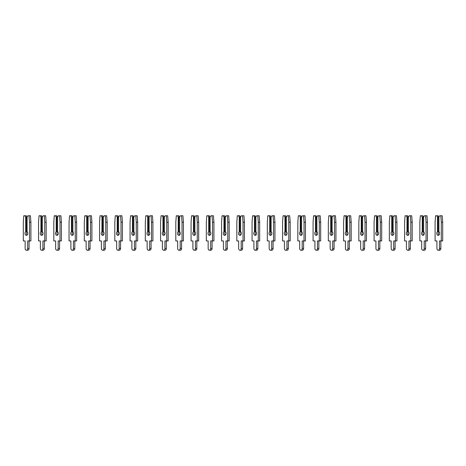 <?xml version="1.0" encoding="UTF-8"?>
<svg xmlns="http://www.w3.org/2000/svg" width="466" height="466" viewBox="0 0 466 466"><rect width="100%" height="100%" fill="white"/><g stroke="black" fill="none" stroke-linecap="round" stroke-linejoin="round"><path stroke-width="0.7" d="M27.104 231.666L27.104 216.911L26.294 215.764L24.89 215.764L25.7 216.911L25.7 231.666A1.98 1.404 -90 0 0 25.001 233.379A1.98 1.404 -90 0 0 26.399 235.365A1.98 1.404 -90 0 0 27.803 233.379A1.98 1.404 -90 0 0 27.104 231.666A1.98 1.404 -90 0 0 26.399 233.379A1.98 1.404 -90 0 0 27.104 235.097M25.7 231.666L27.104 231.486M27.104 217.331L25.7 216.911M26.294 217.331L26.294 231.486M27.104 216.911L27.908 215.764L29.02 215.764L29.504 222.247L29.504 240.934L27.669 240.934L27.669 248.442A1.794 1.27 90 0 1 26.399 250.236A1.794 1.27 90 0 1 25.135 248.442L25.135 240.934L23.3 240.934L23.3 222.247L23.783 215.764L24.89 215.764M29.02 215.764L30.424 215.764L30.902 222.247L30.902 240.934L29.504 240.934M29.073 240.934L29.073 248.442A1.794 1.27 90 0 1 27.803 250.236L26.399 250.236M30.902 222.247L29.504 222.247M42.354 231.666L42.354 216.911L41.544 215.764L40.14 215.764L40.95 216.911L40.95 231.666A1.98 1.404 -90 0 0 40.251 233.379A1.98 1.404 -90 0 0 41.655 235.365A1.98 1.404 -90 0 0 43.053 233.379A1.98 1.404 -90 0 0 42.354 231.666A1.98 1.404 -90 0 0 41.655 233.379A1.98 1.404 -90 0 0 42.354 235.097M40.95 231.666L42.354 231.486M42.354 217.331L40.95 216.911M41.544 217.331L41.544 231.486M42.354 216.911L43.163 215.764L44.27 215.764L44.753 222.247L44.753 240.934L42.919 240.934L42.919 248.442A1.794 1.27 90 0 1 41.655 250.236A1.794 1.27 90 0 1 40.385 248.442L40.385 240.934L38.55 240.934L38.55 222.247L39.033 215.764L40.14 215.764M44.27 215.764L45.674 215.764L46.157 222.247L46.157 240.934L44.753 240.934M44.322 240.934L44.322 248.442A1.794 1.27 90 0 1 43.053 250.236L41.655 250.236M46.157 222.247L44.753 222.247M57.603 231.666L57.603 216.911L56.794 215.764L55.396 215.764L56.205 216.911L56.205 231.666A1.98 1.404 -90 0 0 55.501 233.379A1.98 1.404 -90 0 0 56.904 235.365A1.98 1.404 -90 0 0 58.308 233.379A1.98 1.404 -90 0 0 57.603 231.666A1.98 1.404 -90 0 0 56.904 233.379A1.98 1.404 -90 0 0 57.603 235.097M56.205 231.666L57.603 231.486M57.603 217.331L56.205 216.911M56.794 217.331L56.794 231.486M57.603 216.911L58.413 215.764L59.526 215.764L60.003 222.247L60.003 240.934L58.168 240.934L58.168 248.442A1.794 1.27 90 0 1 56.904 250.236A1.794 1.27 90 0 1 55.635 248.442L55.635 240.934L53.806 240.934L53.806 222.247L54.283 215.764L55.396 215.764M59.526 215.764L60.924 215.764L61.407 222.247L61.407 240.934L60.003 240.934M59.572 240.934L59.572 248.442A1.794 1.27 90 0 1 58.308 250.236L56.904 250.236M61.407 222.247L60.003 222.247M72.859 231.666L72.859 216.911L72.049 215.764L70.646 215.764L71.455 216.911L71.455 231.666A1.98 1.404 -90 0 0 70.756 233.379A1.98 1.404 -90 0 0 72.154 235.365A1.98 1.404 -90 0 0 73.558 233.379A1.98 1.404 -90 0 0 72.859 231.666A1.98 1.404 -90 0 0 72.154 233.379A1.98 1.404 -90 0 0 72.859 235.097M71.455 231.666L72.859 231.486M72.859 217.331L71.455 216.911M72.049 217.331L72.049 231.486M72.859 216.911L73.663 215.764L74.776 215.764L75.259 222.247L75.259 240.934L73.424 240.934L73.424 248.442A1.794 1.27 90 0 1 72.154 250.236A1.794 1.27 90 0 1 70.89 248.442L70.89 240.934L69.055 240.934L69.055 222.247L69.539 215.764L70.646 215.764M74.776 215.764L76.179 215.764L76.657 222.247L76.657 240.934L75.259 240.934M74.822 240.934L74.822 248.442A1.794 1.27 90 0 1 73.558 250.236L72.154 250.236M76.657 222.247L75.259 222.247M88.109 231.666L88.109 216.911L87.299 215.764L85.895 215.764L86.705 216.911L86.705 231.666A1.98 1.404 -90 0 0 86.006 233.379A1.98 1.404 -90 0 0 87.41 235.365A1.98 1.404 -90 0 0 88.808 233.379A1.98 1.404 -90 0 0 88.109 231.666A1.98 1.404 -90 0 0 87.41 233.379A1.98 1.404 -90 0 0 88.109 235.097M86.705 231.666L88.109 231.486M88.109 217.331L86.705 216.911M87.299 217.331L87.299 231.486M88.109 216.911L88.919 215.764L90.025 215.764L90.509 222.247L90.509 240.934L88.674 240.934L88.674 248.442A1.794 1.27 90 0 1 87.41 250.236A1.794 1.27 90 0 1 86.14 248.442L86.14 240.934L84.305 240.934L84.305 222.247L84.789 215.764L85.895 215.764M90.025 215.764L91.429 215.764L91.913 222.247L91.913 240.934L90.509 240.934M90.078 240.934L90.078 248.442A1.794 1.27 90 0 1 88.808 250.236L87.41 250.236M91.913 222.247L90.509 222.247M103.359 231.666L103.359 216.911L102.549 215.764L101.151 215.764L101.961 216.911L101.961 231.666A1.98 1.404 -90 0 0 101.256 233.379A1.98 1.404 -90 0 0 102.66 235.365A1.98 1.404 -90 0 0 104.064 233.379A1.98 1.404 -90 0 0 103.359 231.666A1.98 1.404 -90 0 0 102.66 233.379A1.98 1.404 -90 0 0 103.359 235.097M101.961 231.666L103.359 231.486M103.359 217.331L101.961 216.911M102.549 217.331L102.549 231.486M103.359 216.911L104.168 215.764L105.275 215.764L105.759 222.247L105.759 240.934L103.924 240.934L103.924 248.442A1.794 1.27 90 0 1 102.66 250.236A1.794 1.27 90 0 1 101.39 248.442L101.39 240.934L99.561 240.934L99.561 222.247L100.039 215.764L101.151 215.764M105.275 215.764L106.679 215.764L107.163 222.247L107.163 240.934L105.759 240.934M105.328 240.934L105.328 248.442A1.794 1.27 90 0 1 104.064 250.236L102.66 250.236M107.163 222.247L105.759 222.247M118.614 231.666L118.614 216.911L117.805 215.764L116.401 215.764L117.211 216.911L117.211 231.666A1.98 1.404 -90 0 0 116.512 233.379A1.98 1.404 -90 0 0 117.91 235.365A1.98 1.404 -90 0 0 119.313 233.379A1.98 1.404 -90 0 0 118.614 231.666A1.98 1.404 -90 0 0 117.91 233.379A1.98 1.404 -90 0 0 118.614 235.097M117.211 231.666L118.614 231.486M118.614 217.331L117.211 216.911M117.805 217.331L117.805 231.486M118.614 216.911L119.418 215.764L120.531 215.764L121.014 222.247L121.014 240.934L119.18 240.934L119.18 248.442A1.794 1.27 90 0 1 117.91 250.236A1.794 1.27 90 0 1 116.646 248.442L116.646 240.934L114.811 240.934L114.811 222.247L115.294 215.764L116.401 215.764M120.531 215.764L121.935 215.764L122.412 222.247L122.412 240.934L121.014 240.934M120.578 240.934L120.578 248.442A1.794 1.27 90 0 1 119.313 250.236L117.91 250.236M122.412 222.247L121.014 222.247M133.864 231.666L133.864 216.911L133.055 215.764L131.651 215.764L132.46 216.911L132.46 231.666A1.98 1.404 -90 0 0 131.761 233.379A1.98 1.404 -90 0 0 133.165 235.365A1.98 1.404 -90 0 0 134.563 233.379A1.98 1.404 -90 0 0 133.864 231.666A1.98 1.404 -90 0 0 133.165 233.379A1.98 1.404 -90 0 0 133.864 235.097M132.46 231.666L133.864 231.486M133.864 217.331L132.46 216.911M133.055 217.331L133.055 231.486M133.864 216.911L134.674 215.764L135.781 215.764L136.264 222.247L136.264 240.934L134.429 240.934L134.429 248.442A1.794 1.27 90 0 1 133.165 250.236A1.794 1.27 90 0 1 131.895 248.442L131.895 240.934L130.061 240.934L130.061 222.247L130.544 215.764L131.651 215.764M135.781 215.764L137.185 215.764L137.668 222.247L137.668 240.934L136.264 240.934M135.833 240.934L135.833 248.442A1.794 1.27 90 0 1 134.563 250.236L133.165 250.236M137.668 222.247L136.264 222.247M149.114 231.666L149.114 216.911L148.304 215.764L146.906 215.764L147.716 216.911L147.716 231.666A1.98 1.404 -90 0 0 147.011 233.379A1.98 1.404 -90 0 0 148.415 235.365A1.98 1.404 -90 0 0 149.819 233.379A1.98 1.404 -90 0 0 149.114 231.666A1.98 1.404 -90 0 0 148.415 233.379A1.98 1.404 -90 0 0 149.114 235.097M147.716 231.666L149.114 231.486M149.114 217.331L147.716 216.911M148.304 217.331L148.304 231.486M149.114 216.911L149.924 215.764L151.031 215.764L151.514 222.247L151.514 240.934L149.679 240.934L149.679 248.442A1.794 1.27 90 0 1 148.415 250.236A1.794 1.27 90 0 1 147.145 248.442L147.145 240.934L145.316 240.934L145.316 222.247L145.794 215.764L146.906 215.764M151.031 215.764L152.434 215.764L152.918 222.247L152.918 240.934L151.514 240.934M151.083 240.934L151.083 248.442A1.794 1.27 90 0 1 149.819 250.236L148.415 250.236M152.918 222.247L151.514 222.247M164.37 231.666L164.37 216.911L163.56 215.764L162.156 215.764L162.966 216.911L162.966 231.666A1.98 1.404 -90 0 0 162.267 233.379A1.98 1.404 -90 0 0 163.665 235.365A1.98 1.404 -90 0 0 165.069 233.379A1.98 1.404 -90 0 0 164.37 231.666A1.98 1.404 -90 0 0 163.665 233.379A1.98 1.404 -90 0 0 164.37 235.097M162.966 231.666L164.37 231.486M164.37 217.331L162.966 216.911M163.56 217.331L163.56 231.486M164.37 216.911L165.174 215.764L166.286 215.764L166.764 222.247L166.764 240.934L164.935 240.934L164.935 248.442A1.794 1.27 90 0 1 163.665 250.236A1.794 1.27 90 0 1 162.401 248.442L162.401 240.934L160.566 240.934L160.566 222.247L161.05 215.764L162.156 215.764M166.286 215.764L167.684 215.764L168.168 222.247L168.168 240.934L166.764 240.934M166.333 240.934L166.333 248.442A1.794 1.27 90 0 1 165.069 250.236L163.665 250.236M168.168 222.247L166.764 222.247M179.62 231.666L179.62 216.911L178.81 215.764L177.406 215.764L178.216 216.911L178.216 231.666A1.98 1.404 -90 0 0 177.517 233.379A1.98 1.404 -90 0 0 178.921 235.365A1.98 1.404 -90 0 0 180.319 233.379A1.98 1.404 -90 0 0 179.62 231.666A1.98 1.404 -90 0 0 178.921 233.379A1.98 1.404 -90 0 0 179.62 235.097M178.216 231.666L179.62 231.486M179.62 217.331L178.216 216.911M178.81 217.331L178.81 231.486M179.62 216.911L180.429 215.764L181.536 215.764L182.02 222.247L182.02 240.934L180.185 240.934L180.185 248.442A1.794 1.27 90 0 1 178.921 250.236A1.794 1.27 90 0 1 177.651 248.442L177.651 240.934L175.816 240.934L175.816 222.247L176.299 215.764L177.406 215.764M181.536 215.764L182.94 215.764L183.418 222.247L183.418 240.934L182.02 240.934M181.589 240.934L181.589 248.442A1.794 1.27 90 0 1 180.319 250.236L178.921 250.236M183.418 222.247L182.02 222.247M194.87 231.666L194.87 216.911L194.06 215.764L192.662 215.764L193.472 216.911L193.472 231.666A1.98 1.404 -90 0 0 192.767 233.379A1.98 1.404 -90 0 0 194.171 235.365A1.98 1.404 -90 0 0 195.574 233.379A1.98 1.404 -90 0 0 194.87 231.666A1.98 1.404 -90 0 0 194.171 233.379A1.98 1.404 -90 0 0 194.87 235.097M193.472 231.666L194.87 231.486M194.87 217.331L193.472 216.911M194.06 217.331L194.06 231.486M194.87 216.911L195.679 215.764L196.786 215.764L197.269 222.247L197.269 240.934L195.435 240.934L195.435 248.442A1.794 1.27 90 0 1 194.171 250.236A1.794 1.27 90 0 1 192.901 248.442L192.901 240.934L191.072 240.934L191.072 222.247L191.549 215.764L192.662 215.764M196.786 215.764L198.19 215.764L198.673 222.247L198.673 240.934L197.269 240.934M196.838 240.934L196.838 248.442A1.794 1.27 90 0 1 195.574 250.236L194.171 250.236M198.673 222.247L197.269 222.247M210.125 231.666L210.125 216.911L209.316 215.764L207.912 215.764L208.721 216.911L208.721 231.666A1.98 1.404 -90 0 0 208.017 233.379A1.98 1.404 -90 0 0 209.42 235.365A1.98 1.404 -90 0 0 210.824 233.379A1.98 1.404 -90 0 0 210.125 231.666A1.98 1.404 -90 0 0 209.42 233.379A1.98 1.404 -90 0 0 210.125 235.097M208.721 231.666L210.125 231.486M210.125 217.331L208.721 216.911M209.316 217.331L209.316 231.486M210.125 216.911L210.929 215.764L212.042 215.764L212.519 222.247L212.519 240.934L210.69 240.934L210.69 248.442A1.794 1.27 90 0 1 209.42 250.236A1.794 1.27 90 0 1 208.156 248.442L208.156 240.934L206.321 240.934L206.321 222.247L206.805 215.764L207.912 215.764M212.042 215.764L213.44 215.764L213.923 222.247L213.923 240.934L212.519 240.934M212.088 240.934L212.088 248.442A1.794 1.27 90 0 1 210.824 250.236L209.42 250.236M213.923 222.247L212.519 222.247M225.375 231.666L225.375 216.911L224.565 215.764L223.162 215.764L223.971 216.911L223.971 231.666A1.98 1.404 -90 0 0 223.272 233.379A1.98 1.404 -90 0 0 224.67 235.365A1.98 1.404 -90 0 0 226.074 233.379A1.98 1.404 -90 0 0 225.375 231.666A1.98 1.404 -90 0 0 224.67 233.379A1.98 1.404 -90 0 0 225.375 235.097M223.971 231.666L225.375 231.486M225.375 217.331L223.971 216.911M224.565 217.331L224.565 231.486M225.375 216.911L226.185 215.764L227.292 215.764L227.775 222.247L227.775 240.934L225.94 240.934L225.94 248.442A1.794 1.27 90 0 1 224.67 250.236A1.794 1.27 90 0 1 223.406 248.442L223.406 240.934L221.571 240.934L221.571 222.247L222.055 215.764L223.162 215.764M227.292 215.764L228.695 215.764L229.173 222.247L229.173 240.934L227.775 240.934M227.344 240.934L227.344 248.442A1.794 1.27 90 0 1 226.074 250.236L224.67 250.236M229.173 222.247L227.775 222.247M240.625 231.666L240.625 216.911L239.815 215.764L238.417 215.764L239.221 216.911L239.221 231.666A1.98 1.404 -90 0 0 238.522 233.379A1.98 1.404 -90 0 0 239.926 235.365A1.98 1.404 -90 0 0 241.33 233.379A1.98 1.404 -90 0 0 240.625 231.666A1.98 1.404 -90 0 0 239.926 233.379A1.98 1.404 -90 0 0 240.625 235.097M239.221 231.666L240.625 231.486M240.625 217.331L239.221 216.911M239.815 217.331L239.815 231.486M240.625 216.911L241.435 215.764L242.541 215.764L243.025 222.247L243.025 240.934L241.19 240.934L241.19 248.442A1.794 1.27 90 0 1 239.926 250.236A1.794 1.27 90 0 1 238.656 248.442L238.656 240.934L236.827 240.934L236.827 222.247L237.305 215.764L238.417 215.764M242.541 215.764L243.945 215.764L244.429 222.247L244.429 240.934L243.025 240.934M242.594 240.934L242.594 248.442A1.794 1.27 90 0 1 241.33 250.236L239.926 250.236M244.429 222.247L243.025 222.247M255.875 231.666L255.875 216.911L255.071 215.764L253.667 215.764L254.477 216.911L254.477 231.666A1.98 1.404 -90 0 0 253.772 233.379A1.98 1.404 -90 0 0 255.176 235.365A1.98 1.404 -90 0 0 256.58 233.379A1.98 1.404 -90 0 0 255.875 231.666A1.98 1.404 -90 0 0 255.176 233.379A1.98 1.404 -90 0 0 255.875 235.097M254.477 231.666L255.875 231.486M255.875 217.331L254.477 216.911M255.071 217.331L255.071 231.486M255.875 216.911L256.684 215.764L257.797 215.764L258.275 222.247L258.275 240.934L256.446 240.934L256.446 248.442A1.794 1.27 90 0 1 255.176 250.236A1.794 1.27 90 0 1 253.912 248.442L253.912 240.934L252.077 240.934L252.077 222.247L252.56 215.764L253.667 215.764M257.797 215.764L259.195 215.764L259.679 222.247L259.679 240.934L258.275 240.934M257.844 240.934L257.844 248.442A1.794 1.27 90 0 1 256.58 250.236L255.176 250.236M259.679 222.247L258.275 222.247M271.13 231.666L271.13 216.911L270.321 215.764L268.917 215.764L269.727 216.911L269.727 231.666A1.98 1.404 -90 0 0 269.028 233.379A1.98 1.404 -90 0 0 270.426 235.365A1.98 1.404 -90 0 0 271.829 233.379A1.98 1.404 -90 0 0 271.13 231.666A1.98 1.404 -90 0 0 270.426 233.379A1.98 1.404 -90 0 0 271.13 235.097M269.727 231.666L271.13 231.486M271.13 217.331L269.727 216.911M270.321 217.331L270.321 231.486M271.13 216.911L271.94 215.764L273.047 215.764L273.53 222.247L273.53 240.934L271.695 240.934L271.695 248.442A1.794 1.27 90 0 1 270.426 250.236A1.794 1.27 90 0 1 269.162 248.442L269.162 240.934L267.327 240.934L267.327 222.247L267.81 215.764L268.917 215.764M273.047 215.764L274.451 215.764L274.928 222.247L274.928 240.934L273.53 240.934M273.099 240.934L273.099 248.442A1.794 1.27 90 0 1 271.829 250.236L270.426 250.236M274.928 222.247L273.53 222.247M286.38 231.666L286.38 216.911L285.571 215.764L284.173 215.764L284.976 216.911L284.976 231.666A1.98 1.404 -90 0 0 284.277 233.379A1.98 1.404 -90 0 0 285.681 235.365A1.98 1.404 -90 0 0 287.079 233.379A1.98 1.404 -90 0 0 286.38 231.666A1.98 1.404 -90 0 0 285.681 233.379A1.98 1.404 -90 0 0 286.38 235.097M284.976 231.666L286.38 231.486M286.38 217.331L284.976 216.911M285.571 217.331L285.571 231.486M286.38 216.911L287.19 215.764L288.297 215.764L288.78 222.247L288.78 240.934L286.945 240.934L286.945 248.442A1.794 1.27 90 0 1 285.681 250.236A1.794 1.27 90 0 1 284.411 248.442L284.411 240.934L282.582 240.934L282.582 222.247L283.06 215.764L284.173 215.764M288.297 215.764L289.701 215.764L290.184 222.247L290.184 240.934L288.78 240.934M288.349 240.934L288.349 248.442A1.794 1.27 90 0 1 287.079 250.236L285.681 250.236M290.184 222.247L288.78 222.247M301.63 231.666L301.63 216.911L300.826 215.764L299.422 215.764L300.232 216.911L300.232 231.666A1.98 1.404 -90 0 0 299.527 233.379A1.98 1.404 -90 0 0 300.931 235.365A1.98 1.404 -90 0 0 302.335 233.379A1.98 1.404 -90 0 0 301.63 231.666A1.98 1.404 -90 0 0 300.931 233.379A1.98 1.404 -90 0 0 301.63 235.097M300.232 231.666L301.63 231.486M301.63 217.331L300.232 216.911M300.826 217.331L300.826 231.486M301.63 216.911L302.44 215.764L303.552 215.764L304.03 222.247L304.03 240.934L302.201 240.934L302.201 248.442A1.794 1.27 90 0 1 300.931 250.236A1.794 1.27 90 0 1 299.667 248.442L299.667 240.934L297.832 240.934L297.832 222.247L298.316 215.764L299.422 215.764M303.552 215.764L304.95 215.764L305.434 222.247L305.434 240.934L304.03 240.934M303.599 240.934L303.599 248.442A1.794 1.27 90 0 1 302.335 250.236L300.931 250.236M305.434 222.247L304.03 222.247M316.886 231.666L316.886 216.911L316.076 215.764L314.672 215.764L315.482 216.911L315.482 231.666A1.98 1.404 -90 0 0 314.783 233.379A1.98 1.404 -90 0 0 316.181 235.365A1.98 1.404 -90 0 0 317.585 233.379A1.98 1.404 -90 0 0 316.886 231.666A1.98 1.404 -90 0 0 316.181 233.379A1.98 1.404 -90 0 0 316.886 235.097M315.482 231.666L316.886 231.486M316.886 217.331L315.482 216.911M316.076 217.331L316.076 231.486M316.886 216.911L317.695 215.764L318.802 215.764L319.286 222.247L319.286 240.934L317.451 240.934L317.451 248.442A1.794 1.27 90 0 1 316.181 250.236A1.794 1.27 90 0 1 314.917 248.442L314.917 240.934L313.082 240.934L313.082 222.247L313.566 215.764L314.672 215.764M318.802 215.764L320.206 215.764L320.684 222.247L320.684 240.934L319.286 240.934M318.855 240.934L318.855 248.442A1.794 1.27 90 0 1 317.585 250.236L316.181 250.236M320.684 222.247L319.286 222.247M332.136 231.666L332.136 216.911L331.326 215.764L329.928 215.764L330.732 216.911L330.732 231.666A1.98 1.404 -90 0 0 330.033 233.379A1.98 1.404 -90 0 0 331.437 235.365A1.98 1.404 -90 0 0 332.835 233.379A1.98 1.404 -90 0 0 332.136 231.666A1.98 1.404 -90 0 0 331.437 233.379A1.98 1.404 -90 0 0 332.136 235.097M330.732 231.666L332.136 231.486M332.136 217.331L330.732 216.911M331.326 217.331L331.326 231.486M332.136 216.911L332.945 215.764L334.052 215.764L334.536 222.247L334.536 240.934L332.701 240.934L332.701 248.442A1.794 1.27 90 0 1 331.437 250.236A1.794 1.27 90 0 1 330.167 248.442L330.167 240.934L328.332 240.934L328.332 222.247L328.815 215.764L329.928 215.764M334.052 215.764L335.456 215.764L335.939 222.247L335.939 240.934L334.536 240.934M334.105 240.934L334.105 248.442A1.794 1.27 90 0 1 332.835 250.236L331.437 250.236M335.939 222.247L334.536 222.247M347.386 231.666L347.386 216.911L346.582 215.764L345.178 215.764L345.988 216.911L345.988 231.666A1.98 1.404 -90 0 0 345.283 233.379A1.98 1.404 -90 0 0 346.687 235.365A1.98 1.404 -90 0 0 348.09 233.379A1.98 1.404 -90 0 0 347.386 231.666A1.98 1.404 -90 0 0 346.687 233.379A1.98 1.404 -90 0 0 347.386 235.097M345.988 231.666L347.386 231.486M347.386 217.331L345.988 216.911M346.582 217.331L346.582 231.486M347.386 216.911L348.195 215.764L349.308 215.764L349.785 222.247L349.785 240.934L347.956 240.934L347.956 248.442A1.794 1.27 90 0 1 346.687 250.236A1.794 1.27 90 0 1 345.423 248.442L345.423 240.934L343.588 240.934L343.588 222.247L344.065 215.764L345.178 215.764M349.308 215.764L350.706 215.764L351.189 222.247L351.189 240.934L349.785 240.934M349.354 240.934L349.354 248.442A1.794 1.27 90 0 1 348.09 250.236L346.687 250.236M351.189 222.247L349.785 222.247M362.641 231.666L362.641 216.911L361.832 215.764L360.428 215.764L361.237 216.911L361.237 231.666A1.98 1.404 -90 0 0 360.538 233.379A1.98 1.404 -90 0 0 361.936 235.365A1.98 1.404 -90 0 0 363.34 233.379A1.98 1.404 -90 0 0 362.641 231.666A1.98 1.404 -90 0 0 361.936 233.379A1.98 1.404 -90 0 0 362.641 235.097M361.237 231.666L362.641 231.486M362.641 217.331L361.237 216.911M361.832 217.331L361.832 231.486M362.641 216.911L363.451 215.764L364.558 215.764L365.041 222.247L365.041 240.934L363.206 240.934L363.206 248.442A1.794 1.27 90 0 1 361.936 250.236A1.794 1.27 90 0 1 360.672 248.442L360.672 240.934L358.837 240.934L358.837 222.247L359.321 215.764L360.428 215.764M364.558 215.764L365.961 215.764L366.439 222.247L366.439 240.934L365.041 240.934M364.61 240.934L364.61 248.442A1.794 1.27 90 0 1 363.34 250.236L361.936 250.236M366.439 222.247L365.041 222.247M377.891 231.666L377.891 216.911L377.081 215.764L375.683 215.764L376.487 216.911L376.487 231.666A1.98 1.404 -90 0 0 375.788 233.379A1.98 1.404 -90 0 0 377.192 235.365A1.98 1.404 -90 0 0 378.59 233.379A1.98 1.404 -90 0 0 377.891 231.666A1.98 1.404 -90 0 0 377.192 233.379A1.98 1.404 -90 0 0 377.891 235.097M376.487 231.666L377.891 231.486M377.891 217.331L376.487 216.911M377.081 217.331L377.081 231.486M377.891 216.911L378.701 215.764L379.807 215.764L380.291 222.247L380.291 240.934L378.456 240.934L378.456 248.442A1.794 1.27 90 0 1 377.192 250.236A1.794 1.27 90 0 1 375.922 248.442L375.922 240.934L374.087 240.934L374.087 222.247L374.571 215.764L375.683 215.764M379.807 215.764L381.211 215.764L381.695 222.247L381.695 240.934L380.291 240.934M379.86 240.934L379.86 248.442A1.794 1.27 90 0 1 378.59 250.236L377.192 250.236M381.695 222.247L380.291 222.247M393.141 231.666L393.141 216.911L392.337 215.764L390.933 215.764L391.743 216.911L391.743 231.666A1.98 1.404 -90 0 0 391.038 233.379A1.98 1.404 -90 0 0 392.442 235.365A1.98 1.404 -90 0 0 393.846 233.379A1.98 1.404 -90 0 0 393.141 231.666A1.98 1.404 -90 0 0 392.442 233.379A1.98 1.404 -90 0 0 393.141 235.097M391.743 231.666L393.141 231.486M393.141 217.331L391.743 216.911M392.337 217.331L392.337 231.486M393.141 216.911L393.951 215.764L395.063 215.764L395.541 222.247L395.541 240.934L393.712 240.934L393.712 248.442A1.794 1.27 90 0 1 392.442 250.236A1.794 1.27 90 0 1 391.178 248.442L391.178 240.934L389.343 240.934L389.343 222.247L389.821 215.764L390.933 215.764M395.063 215.764L396.461 215.764L396.945 222.247L396.945 240.934L395.541 240.934M395.11 240.934L395.11 248.442A1.794 1.27 90 0 1 393.846 250.236L392.442 250.236M396.945 222.247L395.541 222.247M408.397 231.666L408.397 216.911L407.587 215.764L406.183 215.764L406.993 216.911L406.993 231.666A1.98 1.404 -90 0 0 406.294 233.379A1.98 1.404 -90 0 0 407.692 235.365A1.98 1.404 -90 0 0 409.096 233.379A1.98 1.404 -90 0 0 408.397 231.666A1.98 1.404 -90 0 0 407.692 233.379A1.98 1.404 -90 0 0 408.397 235.097M406.993 231.666L408.397 231.486M408.397 217.331L406.993 216.911M407.587 217.331L407.587 231.486M408.397 216.911L409.206 215.764L410.313 215.764L410.796 222.247L410.796 240.934L408.962 240.934L408.962 248.442A1.794 1.27 90 0 1 407.692 250.236A1.794 1.27 90 0 1 406.428 248.442L406.428 240.934L404.593 240.934L404.593 222.247L405.076 215.764L406.183 215.764M410.313 215.764L411.717 215.764L412.194 222.247L412.194 240.934L410.796 240.934M410.365 240.934L410.365 248.442A1.794 1.27 90 0 1 409.096 250.236L407.692 250.236M412.194 222.247L410.796 222.247M423.646 231.666L423.646 216.911L422.837 215.764L421.439 215.764L422.243 216.911L422.243 231.666A1.98 1.404 -90 0 0 421.544 233.379A1.98 1.404 -90 0 0 422.947 235.365A1.98 1.404 -90 0 0 424.345 233.379A1.98 1.404 -90 0 0 423.646 231.666A1.98 1.404 -90 0 0 422.947 233.379A1.98 1.404 -90 0 0 423.646 235.097M422.243 231.666L423.646 231.486M423.646 217.331L422.243 216.911M422.837 217.331L422.837 231.486M423.646 216.911L424.456 215.764L425.563 215.764L426.046 222.247L426.046 240.934L424.211 240.934L424.211 248.442A1.794 1.27 90 0 1 422.947 250.236A1.794 1.27 90 0 1 421.678 248.442L421.678 240.934L419.843 240.934L419.843 222.247L420.326 215.764L421.439 215.764M425.563 215.764L426.967 215.764L427.45 222.247L427.45 240.934L426.046 240.934M425.615 240.934L425.615 248.442A1.794 1.27 90 0 1 424.345 250.236L422.947 250.236M427.45 222.247L426.046 222.247M438.896 231.666L438.896 216.911L438.092 215.764L436.689 215.764L437.498 216.911L437.498 231.666A1.98 1.404 -90 0 0 436.793 233.379A1.98 1.404 -90 0 0 438.197 235.365A1.98 1.404 -90 0 0 439.601 233.379A1.98 1.404 -90 0 0 438.896 231.666A1.98 1.404 -90 0 0 438.197 233.379A1.98 1.404 -90 0 0 438.896 235.097M437.498 231.666L438.896 231.486M438.896 217.331L437.498 216.911M438.092 217.331L438.092 231.486M438.896 216.911L439.706 215.764L440.819 215.764L441.296 222.247L441.296 240.934L439.467 240.934L439.467 248.442A1.794 1.27 90 0 1 438.197 250.236A1.794 1.27 90 0 1 436.927 248.442L436.927 240.934L435.098 240.934L435.098 222.247L435.576 215.764L436.689 215.764M440.819 215.764L442.217 215.764L442.7 222.247L442.7 240.934L441.296 240.934M440.865 240.934L440.865 248.442A1.794 1.27 90 0 1 439.601 250.236L438.197 250.236M442.7 222.247L441.296 222.247M29.073 248.442L27.669 248.442M44.322 248.442L42.919 248.442M59.572 248.442L58.168 248.442M74.822 248.442L73.424 248.442M90.078 248.442L88.674 248.442M105.328 248.442L103.924 248.442M120.578 248.442L119.18 248.442M135.833 248.442L134.429 248.442M151.083 248.442L149.679 248.442M166.333 248.442L164.935 248.442M181.589 248.442L180.185 248.442M196.838 248.442L195.435 248.442M212.088 248.442L210.69 248.442M227.344 248.442L225.94 248.442M242.594 248.442L241.19 248.442M257.844 248.442L256.446 248.442M273.099 248.442L271.695 248.442M288.349 248.442L286.945 248.442M303.599 248.442L302.201 248.442M318.855 248.442L317.451 248.442M334.105 248.442L332.701 248.442M349.354 248.442L347.956 248.442M364.61 248.442L363.206 248.442M379.86 248.442L378.456 248.442M395.11 248.442L393.712 248.442M410.365 248.442L408.962 248.442M425.615 248.442L424.211 248.442M440.865 248.442L439.467 248.442"/></g></svg>
